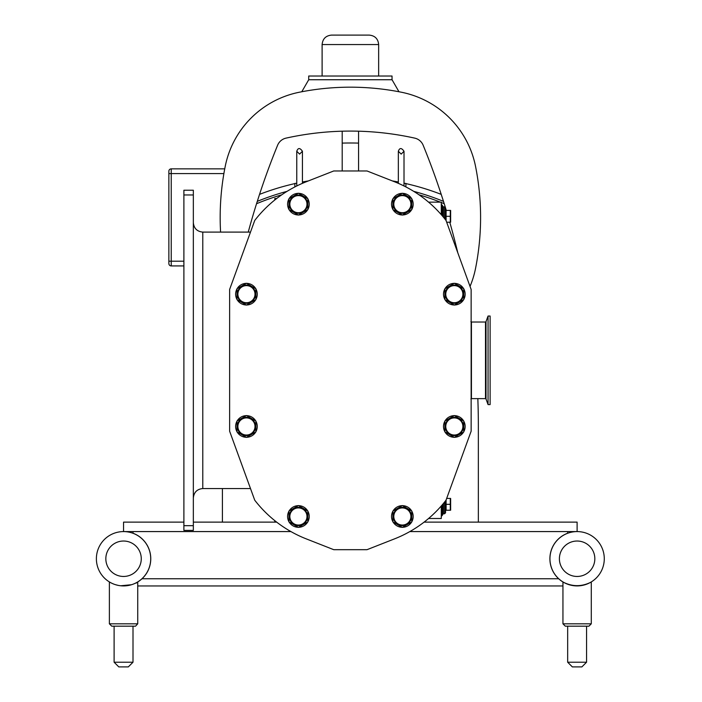 <?xml version="1.0" encoding="UTF-8"?>
<svg xmlns="http://www.w3.org/2000/svg" width="702" height="702" viewBox="0 0 702 702"><rect width="100%" height="100%" fill="white"/><g stroke="black" fill="none" stroke-linecap="round" stroke-linejoin="round"><path stroke-width="1.05" d="M183.889 265.926L171.227 265.926A2.36 2.36 0 0 1 168.866 263.566L168.866 261.205L171.227 261.205L171.227 173.587L168.866 173.587L168.866 261.205M224.737 168.857L171.227 168.857A2.36 2.36 0 0 0 168.866 171.218L168.866 173.587M441.286 202.527A243.787 243.787 0 0 1 444.234 203.729L443.488 201.377A245.682 245.682 0 0 0 413.724 191.356A245.682 245.682 0 0 1 443.488 201.377L441.225 194.375A744.023 744.023 0 0 1 443.488 201.377A245.682 245.682 0 0 0 413.724 191.356M444.234 203.729A744.023 744.023 0 0 1 445.314 207.195M445.533 207.932A744.023 744.023 0 0 1 446.288 210.407M449.771 222.218A744.023 744.023 0 0 1 457.801 252.79M477.834 398.622A744.023 744.023 0 0 1 478.352 426.465L478.352 522.13M358.564 170.963L358.564 131.195A297.648 297.648 0 0 1 414.707 138.118A11.908 11.908 0 0 1 423.157 145.244A744.023 744.023 0 0 1 441.225 194.375A251.351 251.351 0 0 0 405.896 183.591M294.866 183.591A251.351 251.351 0 0 0 259.538 194.375L256.537 203.729A744.023 744.023 0 0 1 257.274 201.377A245.682 245.682 0 0 1 287.048 191.356M259.538 194.375A744.023 744.023 0 0 1 277.606 145.244A11.908 11.908 0 0 1 286.056 138.118A297.648 297.648 0 0 1 342.199 131.195L342.199 170.963M248.254 232.099A744.023 744.023 0 0 1 256.537 203.729A243.787 243.787 0 0 1 281.774 194.796M308.722 79.738L308.722 76.018L392.041 76.018L392.041 79.738L308.722 79.738L301.781 91.76M322.113 44.551L378.65 44.551C378.097 38.812 374.947 35.662 369.208 35.1L331.563 35.1C325.816 35.662 322.674 38.812 322.113 44.551L322.113 76.018M220.586 232.099A260.416 260.416 0 0 1 225.219 166.383A94.489 94.489 0 0 1 299.368 92.225A260.416 260.416 0 0 1 401.395 92.225A94.489 94.489 0 0 1 475.544 166.383A260.416 260.416 0 0 1 475.544 268.41A94.489 94.489 0 0 1 470.033 286.416M358.564 131.195A297.648 297.648 0 0 0 342.199 131.195M222.411 522.13L222.411 488.548M274.789 520.638L274.789 522.13M276.685 198.517L274.789 198.517L274.789 200M405.896 186.934L405.896 183.397L404.01 183.397M294.866 186.934L294.866 183.397L296.762 183.397L296.762 151.272L296.762 185.977M441.514 505.703L441.514 516.137L442.453 515.198L442.453 504.606M444.594 502.018L444.594 513.776L445.533 512.829L445.533 500.824M445.533 504.326L446.103 504.326L446.103 499.991M446.674 498.42L450.298 498.42L450.298 510.231L446.103 510.231L445.533 510.802M450.298 504.326L446.103 504.326L446.103 510.231M450.631 498.42L450.631 510.231M442.453 216.04L442.453 205.449L441.514 204.501L441.514 214.935M445.533 219.823L445.533 207.81L444.594 206.871L444.594 218.629M445.533 209.845L446.103 210.407L450.298 210.407L450.298 216.313L445.533 216.313M450.298 216.313L450.298 222.218L446.674 222.218M450.631 222.218L450.631 210.407M441.286 214.68L441.286 202.141L428.562 202.141M428.562 518.497L441.286 518.497L441.286 505.966M367.014 549.684L333.748 549.684L306.204 538.855A120.762 120.762 0 0 1 254.729 500.184L229.624 431.195L229.624 289.452L254.729 220.463A120.762 120.762 0 0 1 306.204 181.783L333.748 170.963L367.014 170.963L394.559 181.783A120.762 120.762 0 0 1 446.033 220.463L471.139 289.452L471.139 431.195L446.033 500.184A120.762 120.762 0 0 1 394.559 538.855L367.014 549.684M298.569 505.659A10.82 10.82 0 0 1 307.704 510.933M307.862 511.205A10.82 10.82 0 0 1 307.862 521.753M307.704 522.025A10.82 10.82 0 0 1 298.569 527.299M298.253 527.299A10.82 10.82 0 0 1 289.127 522.025M288.961 521.753A10.82 10.82 0 0 1 288.961 511.205M289.127 510.933A10.82 10.82 0 0 1 298.253 505.659M298.411 507.915A8.564 8.564 0 0 1 306.976 516.479A8.564 8.564 0 0 1 298.411 525.043A8.564 8.564 0 0 1 289.847 516.479A8.564 8.564 0 0 1 298.411 507.915A8.564 8.564 0 0 1 306.976 516.479A8.564 8.564 0 0 1 298.411 525.043M298.411 527.386L307.862 521.937L307.862 511.021L298.411 505.572L288.961 511.021L288.961 521.937L298.411 527.386M298.411 507.362A9.117 9.117 0 0 1 307.529 516.479A9.117 9.117 0 0 1 298.411 525.596A9.117 9.117 0 0 1 289.294 516.479A9.117 9.117 0 0 1 298.411 507.362M402.518 505.659A10.82 10.82 0 0 1 411.644 510.933M411.802 511.205A10.82 10.82 0 0 1 411.802 521.753M411.644 522.025A10.82 10.82 0 0 1 402.518 527.299M402.193 527.299A10.82 10.82 0 0 1 393.067 522.025M392.901 521.753A10.82 10.82 0 0 1 392.901 511.205M393.067 510.933A10.82 10.82 0 0 1 402.193 505.659M402.351 507.915A8.564 8.564 0 0 1 410.916 516.479A8.564 8.564 0 0 1 402.351 525.043A8.564 8.564 0 0 1 393.796 516.479A8.564 8.564 0 0 1 402.351 507.915A8.564 8.564 0 0 1 410.916 516.479A8.564 8.564 0 0 1 402.351 525.043M402.351 527.386L411.802 521.937L411.802 511.021L402.351 505.572L392.901 511.021L392.901 521.937L402.351 527.386M402.351 507.362A9.117 9.117 0 0 1 411.469 516.479A9.117 9.117 0 0 1 402.351 525.596A9.117 9.117 0 0 1 393.243 516.479A9.117 9.117 0 0 1 402.351 507.362M454.484 415.645A10.82 10.82 0 0 1 463.61 420.919M463.776 421.2A10.82 10.82 0 0 1 463.776 431.739M463.61 432.011A10.82 10.82 0 0 1 454.484 437.285M454.159 437.285A10.82 10.82 0 0 1 445.033 432.011M444.875 431.739A10.82 10.82 0 0 1 444.875 421.2M445.033 420.919A10.82 10.82 0 0 1 454.159 415.645M454.326 417.901A8.564 8.564 0 0 1 462.881 426.465A8.564 8.564 0 0 1 454.326 435.029A8.564 8.564 0 0 1 445.761 426.465A8.564 8.564 0 0 1 454.326 417.901A8.564 8.564 0 0 1 462.881 426.465A8.564 8.564 0 0 1 454.326 435.029M454.326 437.381L463.776 431.923L463.776 421.007L454.326 415.558L444.875 421.007L444.875 431.923L454.326 437.381M454.326 417.357A9.117 9.117 0 0 1 463.434 426.465A9.117 9.117 0 0 1 454.326 435.582A9.117 9.117 0 0 1 445.208 426.465A9.117 9.117 0 0 1 454.326 417.357M246.604 415.645A10.82 10.82 0 0 1 255.73 420.919M255.888 421.2A10.82 10.82 0 0 1 255.888 431.739M255.73 432.011A10.82 10.82 0 0 1 246.604 437.285M246.279 437.285A10.82 10.82 0 0 1 237.153 432.011M236.995 431.739A10.82 10.82 0 0 1 236.995 421.2M237.153 420.919A10.82 10.82 0 0 1 246.279 415.645M246.446 417.901A8.564 8.564 0 0 1 255.001 426.465A8.564 8.564 0 0 1 246.446 435.029A8.564 8.564 0 0 1 237.881 426.465A8.564 8.564 0 0 1 246.446 417.901A8.564 8.564 0 0 1 255.001 426.465A8.564 8.564 0 0 1 246.446 435.029M246.446 437.381L255.888 431.923L255.888 421.007L246.446 415.558L236.995 421.007L236.995 431.923L246.446 437.381M246.446 417.357A9.117 9.117 0 0 1 255.554 426.465A9.117 9.117 0 0 1 246.446 435.582A9.117 9.117 0 0 1 237.329 426.465A9.117 9.117 0 0 1 246.446 417.357M246.604 283.362A10.82 10.82 0 0 1 255.73 288.627M255.888 288.908A10.82 10.82 0 0 1 255.888 299.447M255.73 299.728A10.82 10.82 0 0 1 246.604 304.993M246.279 304.993A10.82 10.82 0 0 1 237.153 299.728M236.995 299.447A10.82 10.82 0 0 1 236.995 288.908M237.153 288.627A10.82 10.82 0 0 1 246.279 283.362M246.446 285.617A8.564 8.564 0 0 1 255.001 294.173A8.564 8.564 0 0 1 246.446 302.737A8.564 8.564 0 0 1 237.881 294.173A8.564 8.564 0 0 1 246.446 285.617A8.564 8.564 0 0 1 255.001 294.173A8.564 8.564 0 0 1 246.446 302.737M246.446 305.089L255.888 299.631L255.888 288.724L246.446 283.266L236.995 288.724L236.995 299.631L246.446 305.089M246.446 285.065A9.117 9.117 0 0 1 255.554 294.173A9.117 9.117 0 0 1 246.446 303.29A9.117 9.117 0 0 1 237.329 294.173A9.117 9.117 0 0 1 246.446 285.065M454.484 283.362A10.82 10.82 0 0 1 463.61 288.627M463.776 288.908A10.82 10.82 0 0 1 463.776 299.447M463.61 299.728A10.82 10.82 0 0 1 454.484 304.993M454.159 304.993A10.82 10.82 0 0 1 445.033 299.728M444.875 299.447A10.82 10.82 0 0 1 444.875 288.908M445.033 288.627A10.82 10.82 0 0 1 454.159 283.362M454.326 285.617A8.564 8.564 0 0 1 462.881 294.173A8.564 8.564 0 0 1 454.326 302.737A8.564 8.564 0 0 1 445.761 294.173A8.564 8.564 0 0 1 454.326 285.617A8.564 8.564 0 0 1 462.881 294.173A8.564 8.564 0 0 1 454.326 302.737M454.326 305.089L463.776 299.631L463.776 288.724L454.326 283.266L444.875 288.724L444.875 299.631L454.326 305.089M454.326 285.065A9.117 9.117 0 0 1 463.434 294.173A9.117 9.117 0 0 1 454.326 303.29A9.117 9.117 0 0 1 445.208 294.173A9.117 9.117 0 0 1 454.326 285.065M298.569 193.348A10.82 10.82 0 0 1 307.704 198.613M307.862 198.894A10.82 10.82 0 0 1 307.862 209.433M307.704 209.714A10.82 10.82 0 0 1 298.569 214.979M298.253 214.979A10.82 10.82 0 0 1 289.127 209.714M288.961 209.433A10.82 10.82 0 0 1 288.961 198.894M289.127 198.613A10.82 10.82 0 0 1 298.253 193.348M298.411 195.604A8.564 8.564 0 0 1 306.976 204.168A8.564 8.564 0 0 1 298.411 212.724A8.564 8.564 0 0 1 289.847 204.168A8.564 8.564 0 0 1 298.411 195.604A8.564 8.564 0 0 1 306.976 204.168A8.564 8.564 0 0 1 298.411 212.724M298.411 215.075L307.862 209.617L307.862 198.71L298.411 193.252L288.961 198.71L288.961 209.617L298.411 215.075M298.411 195.051A9.117 9.117 0 0 1 307.529 204.168A9.117 9.117 0 0 1 298.411 213.276A9.117 9.117 0 0 1 289.294 204.168A9.117 9.117 0 0 1 298.411 195.051M402.518 193.348A10.82 10.82 0 0 1 411.644 198.613M411.802 198.894A10.82 10.82 0 0 1 411.802 209.433M411.644 209.714A10.82 10.82 0 0 1 402.518 214.979M402.193 214.979A10.82 10.82 0 0 1 393.067 209.714M392.901 209.433A10.82 10.82 0 0 1 392.901 198.894M393.067 198.613A10.82 10.82 0 0 1 402.193 193.348M402.351 195.604A8.564 8.564 0 0 1 410.916 204.168A8.564 8.564 0 0 1 402.351 212.724A8.564 8.564 0 0 1 393.796 204.168A8.564 8.564 0 0 1 402.351 195.604A8.564 8.564 0 0 1 410.916 204.168A8.564 8.564 0 0 1 402.351 212.724M402.351 215.075L411.802 209.617L411.802 198.71L402.351 193.252L392.901 198.71L392.901 209.617L402.351 215.075M402.351 195.051A9.117 9.117 0 0 1 411.469 204.168A9.117 9.117 0 0 1 402.351 213.276A9.117 9.117 0 0 1 393.243 204.168A9.117 9.117 0 0 1 402.351 195.051M183.889 190.233L193.34 190.233L183.889 190.233L183.889 530.405L193.34 530.405L193.34 525.684L183.889 525.684M183.889 194.963L193.34 194.963L193.34 525.684M193.34 194.963L193.34 190.233M193.34 222.648C193.91 228.378 197.06 231.528 202.79 232.099L250.5 232.099M250.5 488.548L202.79 488.548C197.06 489.118 193.91 492.269 193.34 497.999M168.866 213.461L168.866 212.548M168.866 212.583L168.866 220.007M133.003 531.581L133.003 533.222A27.211 27.211 0 0 1 141.971 578.773L558.695 578.773A27.211 27.211 0 0 1 567.664 533.222L567.664 531.581M424.078 522.13L577.114 522.13L577.114 531.581L409.836 531.581M290.935 531.581L123.552 531.581A27.167 27.167 0 0 0 96.385 558.748A27.167 27.167 0 0 0 123.552 585.916A27.167 27.167 0 0 0 150.719 558.748A27.167 27.167 0 0 0 123.552 531.581A27.167 27.167 0 0 1 150.719 558.748A27.167 27.167 0 0 0 123.552 531.581A27.167 27.167 0 0 1 150.719 558.748M276.685 522.13L193.34 522.13M183.889 522.13L123.552 522.13L123.552 531.581M488.057 404.598L488.057 316.04L490.119 316.04L490.119 404.598L488.057 404.598L486.012 398.99L486.012 321.648L488.057 316.04M131.493 584.722L120.788 585.766L131.493 584.722M118.085 585.354L115.619 584.722M135.302 583.239L137.732 582.52L137.732 623.815L109.38 623.815L111.741 626.175L135.363 626.175L133.003 626.175L133.003 662.214L114.11 662.214L114.11 626.175M109.38 623.815L111.741 626.175L109.38 623.815L109.38 582.52L110.407 582.52M133.003 662.214L128.317 666.9L118.796 666.9L114.11 662.214M586.565 626.175L586.565 662.214L581.879 666.9L572.349 666.9L567.664 662.214L567.664 626.175M137.732 585.959L562.943 585.959L562.943 623.815L565.303 626.175L588.925 626.175L591.286 623.815L562.943 623.815L565.303 626.175L562.943 623.815L562.943 582.52L563.969 582.52C572.735 586.688 581.493 586.688 590.259 582.52C581.493 586.688 572.735 586.688 563.969 582.52M581.879 666.9L586.565 662.214L567.664 662.214L572.349 666.9M590.259 582.52L591.286 582.52L591.286 623.815L588.925 626.175L591.286 623.815L591.286 582.52M604.282 558.748A27.167 27.167 0 0 1 577.114 585.916A27.167 27.167 0 0 1 549.947 558.748A27.167 27.167 0 0 1 577.114 531.581A27.167 27.167 0 0 0 549.947 558.748A27.167 27.167 0 0 0 577.114 585.916A27.167 27.167 0 0 0 604.282 558.748A27.167 27.167 0 0 0 577.114 531.581A27.167 27.167 0 0 0 549.947 558.748A27.167 27.167 0 0 0 577.114 585.916A27.167 27.167 0 0 0 604.282 558.748A27.167 27.167 0 0 0 577.114 531.581M563.873 582.52A27.211 27.211 0 0 1 558.695 578.773M141.971 578.773A27.211 27.211 0 0 1 136.802 582.52M171.227 265.926L171.227 261.205L183.889 261.205M223.885 173.587L171.227 173.587L171.227 168.857M418.989 194.796A243.787 243.787 0 0 1 440.321 202.141M308.441 180.914A251.351 251.351 0 0 0 302.43 182.002M296.762 183.169A251.351 251.351 0 0 0 295.744 183.397M405.019 183.397A251.351 251.351 0 0 0 404.01 183.169M398.341 182.002A251.351 251.351 0 0 0 392.33 180.914M342.199 143.111A285.74 285.74 0 0 1 358.564 143.111M275.737 522.13L275.737 521.393M275.737 199.254L275.737 198.517M442.453 514.724L443.401 513.776L443.401 503.474M443.401 217.164L443.401 206.871L442.453 205.923M446.103 220.656L446.103 210.407M202.79 488.548L202.79 232.099M470.884 398.999L471.428 398.622L471.428 322.025L470.884 321.648M486.012 321.648L485.486 322.025L485.486 398.622L471.428 398.622M141.269 558.748A17.717 17.717 0 0 1 114.698 574.087A17.717 17.717 0 0 1 114.698 543.401A17.717 17.717 0 0 1 141.269 558.748M594.831 558.748A17.717 17.717 0 0 1 568.26 574.087A17.717 17.717 0 0 1 568.26 543.401A17.717 17.717 0 0 1 594.831 558.748M398.341 183.345L398.341 151.272L398.341 183.345M404.01 185.977L404.01 151.272C401.518 147.674 399.631 147.674 398.341 151.272L401.175 154.107L404.01 151.272M302.43 183.345L302.43 151.272C299.938 147.674 298.052 147.674 296.762 151.272L299.596 154.107L302.43 151.272M392.041 79.738L398.982 91.76M378.65 44.551L378.65 76.018M443.401 513.776L444.594 513.776M444.594 206.871L443.401 206.871M485.486 322.025L471.428 322.025M485.486 398.622L486.012 398.99M137.732 623.815L135.556 626.166"/></g></svg>
